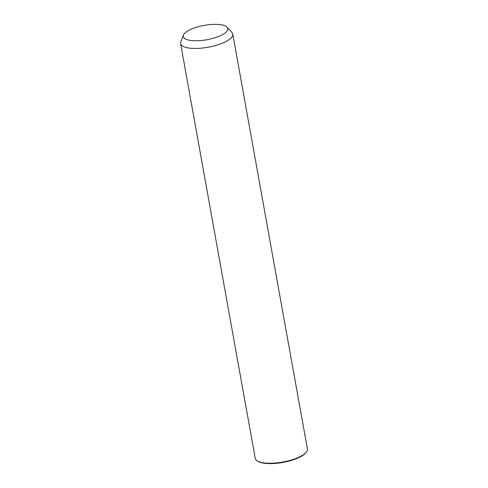 <?xml version="1.0" encoding="UTF-8"?>
<svg xmlns="http://www.w3.org/2000/svg" width="488" height="488" viewBox="0 0 488 488"><rect width="100%" height="100%" fill="white"/><g stroke="black" fill="none" stroke-linecap="round" stroke-linejoin="round"><path stroke-width="0.73" d="M227.14 27.212L231.965 32.556A26.511 8.54 169.8 0 1 232.77 34.117A26.511 8.54 169.8 0 1 210.712 46.726A26.511 8.54 169.8 0 1 180.59 43.505A26.511 8.54 169.8 0 1 180.804 41.761L183.464 35.069A22.631 7.296 169.8 0 1 202.117 25.797A22.631 7.296 169.8 0 1 227.14 27.212A22.631 7.296 169.8 0 1 208.998 39.308A22.631 7.296 169.8 0 1 183.464 35.069M232.77 34.117L307.409 448.923A26.511 8.54 169.8 0 1 306.366 452.065A26.511 8.54 169.8 0 1 285.346 461.532A26.511 8.54 169.8 0 1 257.304 460.892A26.511 8.54 169.8 0 1 255.23 458.311L180.59 43.505M306.366 452.065L305.86 452.705A25.864 8.333 169.8 0 1 285.358 461.941A25.864 8.333 169.8 0 1 257.993 461.319L257.304 460.892"/></g></svg>
